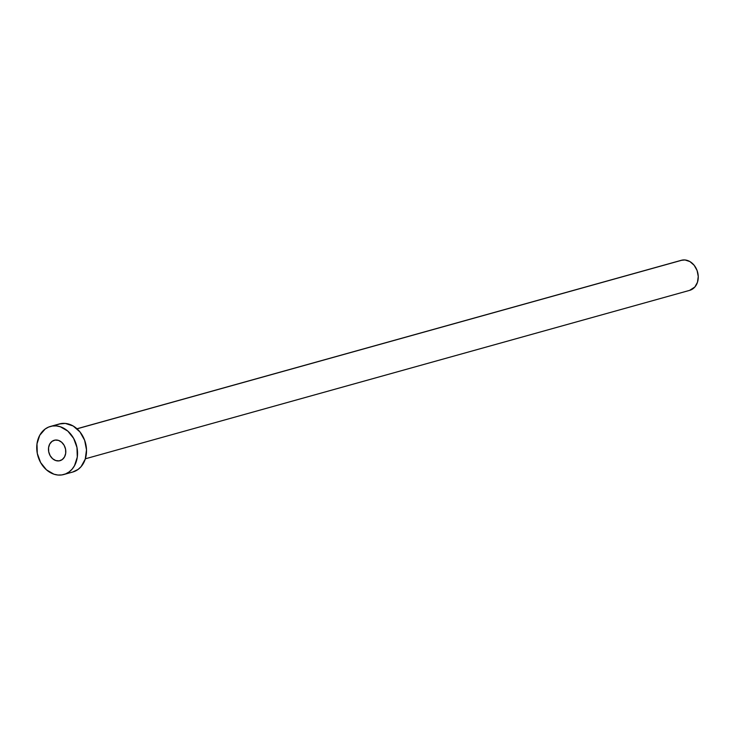 <?xml version="1.0" encoding="UTF-8"?>
<svg xmlns="http://www.w3.org/2000/svg" width="735" height="735" viewBox="0 0 735 735"><rect width="100%" height="100%" fill="white"/><g stroke="black" fill="none" stroke-linecap="round" stroke-linejoin="round"><path stroke-width="1.1" d="M59.158 460.863L62.227 459.595L64.524 456.931L65.7 453.293L65.571 449.214L64.156 445.337L61.666 442.24L58.497 440.394L55.116 440.081A10.602 8.498 74.4 0 1 65.452 448.699A10.602 8.498 74.4 0 1 59.985 460.689A10.602 8.498 74.4 0 1 59.158 460.863L60.757 460.422L59.158 460.863A10.602 8.498 74.4 0 1 48.813 452.245A10.602 8.498 74.4 0 1 54.289 440.256A10.602 8.498 74.4 0 1 55.116 440.081L52.038 441.358L49.741 444.013L48.574 447.661L48.703 451.731L50.118 455.608L52.598 458.713L55.777 460.551L59.158 460.863M85.343 458.796L689.696 290.343A15.591 12.504 -105.6 0 0 697.745 272.713A15.591 12.504 -105.6 0 0 682.539 260.034L77.037 428.817L682.539 260.034A15.591 12.504 -105.6 0 0 681.327 260.3L76.964 428.762M63.835 474.507L72.811 472.008A24.953 20.001 -105.6 0 0 85.692 443.802A24.953 20.001 -105.6 0 0 61.363 423.525L52.387 426.024L61.363 423.525A24.953 20.001 -105.6 0 0 59.416 423.939L50.439 426.438A24.953 20.001 74.4 0 1 52.387 426.024A24.953 20.001 74.4 0 1 76.716 446.301A24.953 20.001 74.4 0 1 63.835 474.507A24.953 20.001 74.4 0 1 61.887 474.92A24.953 20.001 74.4 0 1 37.559 454.643A24.953 20.001 74.4 0 1 50.439 426.438M59.324 423.966L65.323 423.415L73.178 425.997L79.968 431.932L84.644 440.302L86.5 449.838L85.251 459.099L81.089 466.651L78.094 469.426L72.719 472.026M61.887 474.92L57.927 475.03L53.931 474.194L46.47 469.849L40.627 462.563L37.292 453.431L36.989 443.848L39.745 435.276L45.157 429.019L48.602 427.072L52.387 426.024L56.347 425.914L60.334 426.759L67.804 431.096L73.647 438.382L76.973 447.514L77.285 457.096L74.52 465.668L72.113 469.16L69.118 471.925L65.663 473.873L61.887 474.92M681.262 260.309L685.011 259.969L689.926 261.587L694.171 265.289L697.092 270.526L698.25 276.489L697.469 282.268L694.869 286.999L689.641 290.353"/></g></svg>
